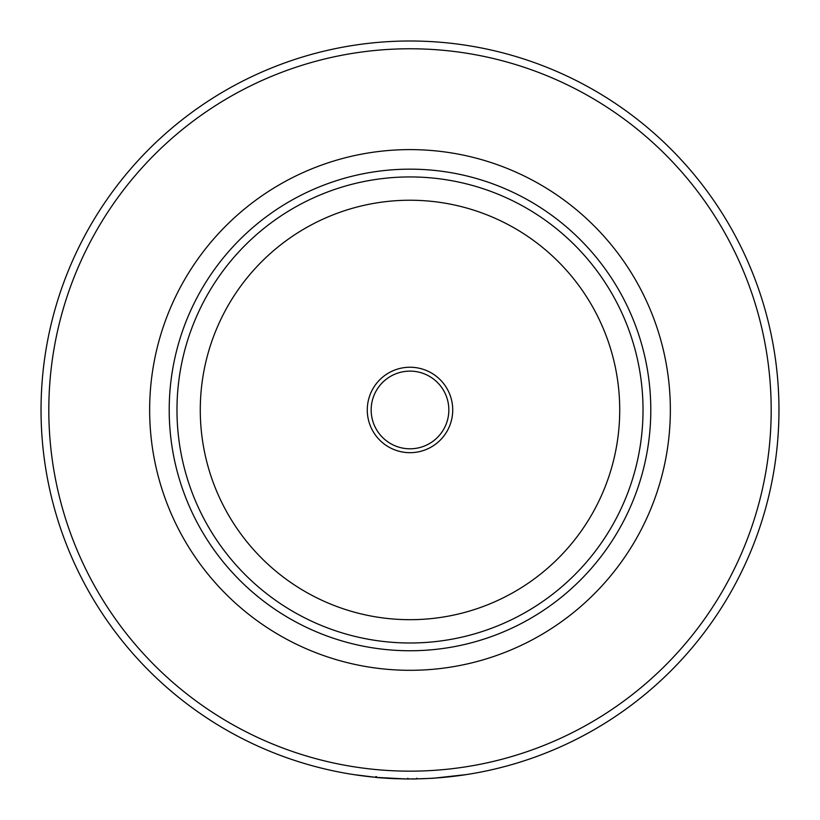 <?xml version="1.0" encoding="UTF-8"?>
<svg xmlns="http://www.w3.org/2000/svg" width="820" height="820" viewBox="0 0 820 820"><rect width="100%" height="100%" fill="white"/><g stroke="black" fill="none" stroke-linecap="round" stroke-linejoin="round"><path stroke-width="1.23" d="M410 650.752A240.793 240.793 0 0 1 169.207 409.959A240.793 240.793 0 0 1 410 169.166A240.793 240.793 0 0 1 650.793 409.959A240.793 240.793 0 0 1 410 650.752M410 670.309A260.35 260.35 0 0 1 149.65 409.959A260.35 260.35 0 0 1 410 149.609A260.35 260.35 0 0 1 670.35 409.959A260.35 260.35 0 0 1 410 670.309M410 778.918A368.959 368.959 0 0 1 41.041 409.959A368.959 368.959 0 0 1 410 41A368.959 368.959 0 0 1 778.959 409.959A368.959 368.959 0 0 1 410 778.918A368.959 368.959 0 0 0 778.959 409.959A368.959 368.959 0 0 0 410 41M375.714 777.329L353.522 774.572M466.467 774.572L432.898 778.293L416.939 778.856M376.564 776.704L376.493 777.473L378.553 777.657M378.696 777.668L381.843 777.924M408.462 779L409.252 779M389.438 778.426L380.255 777.801M411.691 779L414.981 778.969M406.607 778.908L416.796 778.938M390.453 778.487L396.777 778.764M375.703 777.401L375.785 776.632L375.703 777.401L378.03 777.616M402.876 778.928L409.354 779M376.401 777.391L406.607 778.979M410 371.122A38.837 38.837 0 0 1 448.837 409.959A38.837 38.837 0 0 1 410 448.796A38.837 38.837 0 0 1 371.163 409.959A38.837 38.837 0 0 1 410 371.122M410 367.237A42.722 42.722 0 0 1 452.722 409.959A42.722 42.722 0 0 1 410 452.681A42.722 42.722 0 0 1 367.278 409.959A42.722 42.722 0 0 1 410 367.237M410 642.993A233.023 233.023 0 0 1 176.976 409.959A233.023 233.023 0 0 1 410 176.935A233.023 233.023 0 0 1 643.024 409.959A233.023 233.023 0 0 1 410 642.993A233.023 233.023 0 0 0 643.024 409.959A233.023 233.023 0 0 0 410 176.935M410 771.159A361.189 361.189 0 0 1 48.81 409.959A361.189 361.189 0 0 1 410 48.769A361.189 361.189 0 0 1 771.189 409.959A361.189 361.189 0 0 1 410 771.159M410 619.684A209.725 209.725 0 0 1 200.275 409.959A209.725 209.725 0 0 1 410 200.234A209.725 209.725 0 0 1 619.725 409.959A209.725 209.725 0 0 1 410 619.684M416.939 778.938L416.919 778.159M407.868 778.221L407.868 778.99"/></g></svg>
